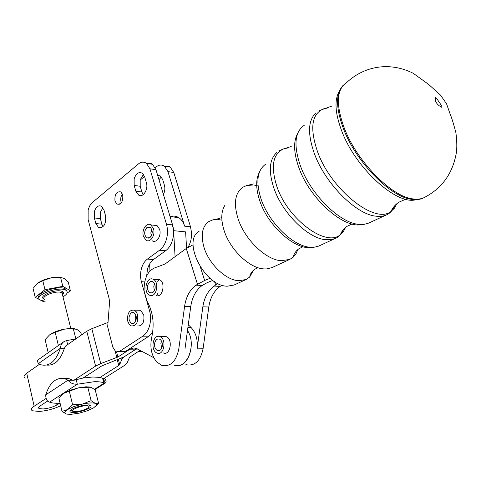 <?xml version="1.0" encoding="UTF-8"?>
<svg xmlns="http://www.w3.org/2000/svg" width="481" height="481" viewBox="0 0 481 481"><rect width="100%" height="100%" fill="white"/><g stroke="black" fill="none" stroke-linecap="round" stroke-linejoin="round"><path stroke-width="0.72" d="M254.72 185.227L258.038 185.967M297.859 249.543L296.001 253.794L293.26 257.131L289.79 259.403L281.313 260.714C266.047 260.035 244.787 239.634 238.089 218.801C233.405 203.415 234.993 192.893 242.851 187.223L246.675 185.546L252.796 185.005M218.687 219.583L221.909 220.208M253.517 270.184L249.699 277.014L246.086 279.503L238.949 280.724C226.208 280.423 209.163 264.376 204.088 247.601C200.547 235.197 202.098 226.533 208.742 221.615L212.812 219.877L217.244 219.468M289.79 259.403L271.909 267.628L266.528 268.927L263.961 268.909C249.693 268.404 230.152 249.795 224.14 230.615C220.725 219.697 221.05 211.141 225.108 204.966M246.086 279.503L234.109 285.011L227.375 286.189C204.593 286.55 181.523 240.41 199.381 231.048M81.746 405.609C74.26 407.533 70.322 409.517 69.943 411.562C70.821 412.83 74.086 412.89 79.732 411.73C90.392 408.64 93.518 406.337 89.123 404.828L81.746 405.609M70.899 409.932L72.463 410.798M91.131 400.685L95.226 403.367C92.605 402.591 88.276 402.844 82.233 404.13L73.996 406.535L67.611 409.523L72.601 404.792L82.233 404.13L91.131 400.685L87.807 387.259L78.271 387.884L63.751 393.296L70.082 390.271L78.271 387.884L85.859 386.808L90.29 387.043M66.787 414.123L70.797 414.363L79.269 413.143L87.265 410.804L93.554 407.9L96.392 405.387L96.441 404.202L95.226 403.367L98.569 403.27L95.262 390.061L91.228 387.307L87.807 387.259M81.463 334.968L80.832 332.449L76.78 329.305L69.998 328.625L63.961 329.22L69.396 328.481L74.832 328.691M153.692 225.21L157.053 225.565L159.626 229.353C161.73 235.642 156.463 243.717 152.23 240.795M143.428 236.339L146.098 240.247C150.325 243.182 155.591 235.059 153.493 228.734L150.926 224.928C146.651 221.855 141.354 230.008 143.428 236.339M151.858 229.539L150.836 232.786L151.214 236.171M146.958 227.453L150.162 227.206C152.988 230.489 152.91 233.982 149.916 237.68L146.783 237.933C143.915 234.692 143.975 231.199 146.958 227.453M137.626 310.215L140.458 310.287L143.753 314.784C144.571 322.498 142.43 326.232 137.338 325.98M127.778 321.308L129.124 324.218L131.169 325.92C136.261 326.172 138.396 322.414 137.584 314.652L136.267 311.826L134.295 310.137C129.161 309.782 126.984 313.51 127.778 321.308M135.84 314.893L135.155 318.043L135.708 321.218M131.223 312.764L133.79 312.488C137.073 315.752 137.175 319.342 134.091 323.262L131.602 323.539C128.277 320.316 128.15 316.726 131.223 312.764M157.143 279.287L159.632 279.683C165.945 282.551 162.614 298.118 156.241 295.611M149.988 295.37C156.355 297.889 159.692 282.233 153.385 279.347L152.657 279.046C146.212 276.683 143.073 292.412 149.429 295.142L149.988 295.37M154.611 283.91L153.794 286.339L154.281 290.813M147.589 286.045C148.509 282.335 150.228 280.886 152.748 281.704C154.654 282.978 155.435 285.209 155.092 288.39C154.173 292.069 152.471 293.524 149.982 292.755C148.04 291.492 147.24 289.255 147.589 286.045M163.432 336.592L166.306 336.676C173.274 339.189 170.238 356.036 163.384 352.964M157.095 353.054C163.937 356.15 166.979 339.201 160.023 336.676L159.806 336.592C152.874 333.67 150.048 350.697 157.059 353.042L157.095 353.054M161.58 341.185L160.876 343.362L161.61 348.43M154.635 343.398C155.465 339.923 157.101 338.492 159.53 339.117C161.724 340.386 162.644 342.773 162.295 346.272C161.472 349.717 159.854 351.148 157.455 350.571C155.231 349.32 154.287 346.933 154.635 343.398M103.283 378.89L104.894 378.83C106.331 380.832 106.475 382.227 105.333 383.014L103.74 382.864C101.659 381.962 98.401 381.589 93.957 381.746L77.309 384.229C73.28 384.367 70.184 383.026 68.013 380.2L73.924 380.249L83.093 378.03L101.731 365.933L123.972 356.908L136.057 349.134L129.99 349.2L117.911 357.022L100.739 363.594L95.593 366.089L73.924 380.249M94.408 389.315L104.263 383.123L103.072 378.445L100.06 377.423L92.767 377.002L83.093 378.03M188.029 247.318C190.602 242.941 191.763 237.999 191.51 232.479L190.506 226.779L173.791 172.505L170.274 167.16L168.915 166.408L164.821 166.288M210.113 278.295L204.641 280.465L196.02 285.167C189.869 289.706 186.063 296.747 184.596 306.289L178.788 349.062C176.07 361.712 170.346 367.129 161.622 365.307L156.686 361.892C151.407 355.393 149.741 347.282 151.689 337.566C154.563 324.164 153.096 312.193 147.3 301.659L144.066 290.957C143.969 277.248 148.503 269.21 157.66 266.847L165.175 263.919L186.267 248.491L193.109 244.781M153.806 357.738L136.448 348.412L133.694 347.967L129.99 349.2M46.098 398.43L34.151 406.241C31.163 408.273 30.604 409.788 32.474 410.792L39.22 411.453C46.91 410.78 54.064 408.874 60.684 405.748M47.643 401.046L40.182 405.892C38.408 407.088 38.071 407.984 39.177 408.579L43.086 408.964C48.467 408.447 53.084 407.1 56.95 404.918L59.632 403.21M122.414 193.927C120.809 196.266 120.34 198.906 121.014 201.84L121.332 202.741M122.715 194.781C123.214 201.539 121.284 204.629 116.937 204.052L114.983 201.1C114.496 194.324 116.444 191.252 120.821 191.889L122.715 194.781M103.992 210.083L101.449 206.229C98.316 204.984 95.953 206.8 94.366 211.664L94.354 217.953L100.361 218.584L101.876 224.176L95.863 223.575L98.665 227.633C103.932 227.976 106.223 224.014 105.537 215.741L103.992 210.083M100.361 218.584L100.373 212.325L102.916 207.666M144.667 176.846L142.322 173.226C138.756 171.555 136.033 173.437 134.151 178.884L134.163 185.425L140.211 186.267L141.889 192.021L135.834 191.216L138.919 195.322C143.338 197.709 148.509 189.027 146.38 182.672L144.667 176.846M140.211 186.267L140.193 179.762L143.476 174.375M143.182 194.649L141.889 192.021M103.036 226.731L101.876 224.176M151.226 310.9L149.573 310.858C150.872 315.716 150.89 320.629 149.621 325.595C148.244 330.495 145.977 334.018 142.815 336.171L119.432 351.425L116.348 351.839L115.536 351.431L112.807 347.12L107.678 326.821L109.506 302.844L109.175 298.833L88.119 219.522L88.143 209.914L89.55 206.121L91.606 203.138L138.36 163.979C140.578 162.175 142.821 161.706 145.088 162.566L146.434 163.33L149.928 168.777L166.456 224.224C167.797 228.962 167.827 233.88 166.528 238.979C165.121 244.017 162.794 247.763 159.548 250.222L165.662 250.721C168.909 248.28 171.242 244.552 172.649 239.544C173.942 234.475 173.912 229.587 172.559 224.874L155.982 169.727L152.483 164.304L151.13 163.54L147.054 163.432M146.657 275.926L147.481 269.216C148.671 264.887 150.679 261.658 153.493 259.536L147.384 259.091C144.571 261.231 142.562 264.478 141.372 268.831C140.266 273.232 140.278 277.543 141.408 281.764L144.637 281.926M118.699 351.803L125.565 351.346L148.966 336.171L152.651 332.527M163.402 194.408C164.905 191.444 165.242 188.39 164.406 185.251L162.674 179.515L160.317 175.944L157.642 175.246M158.995 179.732L161.382 176.96M155.219 167.737L156.325 166.829C158.55 165.067 160.798 164.616 163.065 165.47L164.424 166.222L167.935 171.591L184.602 226.154C183.363 222.228 181.403 219.378 178.734 217.61C176.19 216.023 173.521 215.722 170.725 216.697M138.221 351.545L142.49 351.599M63.005 296.873C67.232 294.288 68.266 292.129 66.113 290.41L65.885 290.271C58.953 285.672 32.534 295.749 40.127 300.048L45.16 301.262M66.913 291.161L65.56 288.967C59.355 284.728 34.794 293.109 39.039 297.998M73.238 411.459C68.32 410.203 84.229 404.335 88.245 405.934L88.943 406.475C89.917 408.279 78.83 412.163 74.248 411.634L73.238 411.459M88.979 406.427L89.905 404.924M38.486 282.636C41.871 280.405 46.176 278.782 51.407 277.765L54.467 277.327L61.033 277.405M44.432 301.22L43.146 301.467L41.859 300.799M39.628 299.639L35.173 297.324L33.069 288.384L37.602 283.285L42.797 280.663L44.961 289.682L62.807 286.357L70.376 290.704L68.17 281.872L64.099 278.409L60.588 277.399L54.593 277.357L51.407 277.765L42.797 280.663M70.376 290.704L66.997 293.266M35.173 297.324L44.961 289.682M62.807 286.357L60.588 277.399M144.54 176.461L140.115 180.08M122.601 194.402L121.645 195.184M221.988 285.173L220.19 286.381C214.039 290.807 210.245 297.685 208.796 307.004L203.072 348.779C200.379 361.147 194.655 366.438 185.9 364.664M105.802 220.737L105.423 215.308M149.573 310.858L141.408 281.764M147.384 259.091L159.548 250.222M165.662 250.721L153.493 259.536M135.834 191.216L134.163 185.425M95.863 223.575L94.354 217.953M100.06 377.423L118.753 365.5L119.739 364.544L121.994 358.88L124.008 356.908L136.099 349.134L137.903 349.11M25.162 378.138C23.28 376.978 23.797 375.33 26.72 373.196L39.634 364.177M140.133 350.324L129.491 357.293L127.122 362.975L124.645 365.344L103.199 378.944M46.687 365.085C54.527 365.819 60.432 360.197 64.412 348.232L65.614 346.037L86.778 331.253L91.829 328.691L107.864 322.517M177.483 365.578C189.165 366.143 195.965 342.664 187.494 330.513M188.281 324.711L191.167 327.597C196.026 332.936 197.998 340.019 197.096 348.851L202.844 306.83C204.293 297.45 208.093 290.536 214.243 286.081L217.568 283.333M187.482 330.567C197.216 344.546 186.64 370.725 173.845 364.983M178.788 349.062L184.975 348.99L190.765 306.475C192.226 296.987 196.032 289.989 202.182 285.474L207.191 282.654L212.83 280.417M175.078 256.68L173.599 230.67L172.198 223.665M149.597 264.003L149.964 270.941M173.599 230.67L185.612 231.884L186.574 248.274M104.088 378.379L104.894 378.83M63.252 378.361L68.801 378.541L72.12 380.044M45.731 394.859L68.013 380.2L64.701 378.685C56.115 377.092 49.79 382.485 45.731 394.859C45.737 398.989 47.036 401.413 49.615 402.128C51.876 403.072 55.363 403.427 60.083 403.186M76.136 379.437L77.309 384.229L49.615 402.128M62.344 394.336L63.751 393.296L58.868 398.027L62.025 411.423L67.611 409.523C64.346 411.67 63.913 413.161 66.324 414.003L62.025 411.423M64.412 348.232L60.335 348.274C60.606 345.322 61.875 343.061 64.141 341.48L66.661 340.566L67.647 344.618M38.51 363.546L41.42 364.893C49.717 366.576 56.018 361.033 60.335 348.274L38.51 363.546C37.29 361.718 37.241 360.413 38.378 359.638L63.432 341.985M66.661 340.566L75.709 338.985M55.207 332.347L49.826 334.692C53.301 332.299 58.015 330.477 63.961 329.22L55.207 332.347L58.303 345.244L58.766 345.268M73.304 328.733L75.824 338.901M49.519 334.92L45.124 339.628L48.136 352.411L48.858 352.254M57.708 346.013L58.303 345.244M72.601 404.792L69.354 391.275M98.569 403.27L95.533 406.457M158.291 295.677L157.131 293.29M157.684 281.704L159.067 279.437M345.598 227.363L343.44 231.463L340.41 234.602C326.358 247.661 287.933 219.54 276.918 186.628C270.454 166.222 272.823 153.583 284.024 148.713L288.353 147.865M396.885 203.667L394.462 208.153L391.011 211.442C375.384 224.717 331.451 190.314 317.694 152.116C309.668 128.824 311.472 114.442 323.112 108.971L327.681 107.96M317.171 246.627L319.174 245.887L314.851 247.132L309.902 247.21C293.091 246.206 269.017 222.793 261.141 199.266C255.633 181.92 257.167 170.214 265.734 164.153M259.361 172.306C255.639 179.365 255.808 188.949 259.866 201.058C268.302 226.623 296.104 250.841 312.121 247.336L313.624 247.264M276.659 152.633C269.258 159.506 268.362 171.428 273.978 188.396C282.533 213.402 308.159 238.51 325.763 239.718L330.94 239.676L335.449 238.402C339.159 236.664 341.823 233.688 343.434 229.461M368.272 223.286L363.997 224.374L358.387 224.308C339.273 222.625 310.473 193.981 300.451 165.969C293.428 145.364 294.715 131.794 304.305 125.27M297.613 133.586C293.206 141.582 293.663 153.036 298.984 167.953C309.95 199.068 344.059 229.142 361.868 224.519M315.975 112.885C307.93 120.382 307.449 134.103 314.532 154.04C325.366 183.628 355.832 214.171 375.679 216.143C379.834 216.715 383.429 216.312 386.471 214.929C390.175 213.203 392.845 210.227 394.474 206M423.088 198.094L422.805 198.226C419.624 199.669 415.812 200.03 411.357 199.296C390.151 196.681 356.271 162.133 343.681 129.341C335.63 107.852 335.534 93.098 343.404 85.071M339.291 91.318C334.169 100.048 335.059 113.468 341.961 131.578C356.036 168.783 397.072 205.603 416.107 199.663M424.158 197.589L423.803 197.757C420.616 199.206 416.799 199.561 412.337 198.827C391.095 196.188 357.13 161.532 344.486 128.661C335.618 104.533 336.417 89.099 346.879 82.353C364.033 66.378 389.273 61.237 413.269 73.316L428.619 84.397L440.578 95.19L446.554 103.788L449.994 113.69C451.533 117.196 453.505 123.569 455.922 132.822C456.896 140.422 457.07 146.891 456.445 152.23C452.886 173.37 442.003 188.546 423.803 197.757L422.096 198.527M56.566 403.252L56.95 404.918M149.928 168.777L155.982 169.727M125.565 351.346L119.432 351.425M167.935 171.591L173.791 172.505M141.636 351.136L138.805 351.172M44.703 299.344C39.652 296.488 57.191 289.79 61.857 292.815L62.536 294.967M62.626 294.793C63.835 293.464 63.787 292.4 62.494 291.612C57.155 288.167 37.404 296.013 43.909 298.966L44.547 299.236M190.506 226.779L184.602 226.154M142.815 336.171L148.966 336.171M172.559 224.874L166.456 224.224M121.783 358.092L121.994 358.88M118.398 359.451L119.739 364.544M117.28 359.872L118.753 365.5M26.72 373.196L34.151 406.241M91.829 328.691L100.739 363.594M86.778 331.253L95.593 366.089M107.702 322.583L107.822 323.04M115.206 351.19L116.865 357.527M116.57 351.912L117.911 357.022M203.072 348.779L197.096 348.851M191.167 327.597L187.891 327.567M184.596 306.289L190.765 306.475M196.02 285.167L202.182 285.474M200.439 267.202L204.641 280.465M197.45 284.181L186.267 248.491M214.544 281.589L215.68 285.113M208.796 307.004L202.844 306.83M220.19 286.381L214.243 286.081M103.409 379.768L103.012 380.02M319.174 245.887L336.598 237.806L340.41 234.602C341.618 231.301 343.771 228.571 346.873 226.413L352.05 224.002M368.825 223.046L387.536 214.382L391.011 211.442C392.64 207.714 395.238 204.647 398.803 202.248L405.639 199.224M331.451 106.205L318.933 110.774M291.233 146.531L284.024 148.713L279.431 150.649M254.022 183.838L246.675 185.546M219.468 218.47L212.812 219.877M257.918 267.683L254.551 269.372C251.761 271.458 250.144 274.008 249.699 277.014M303.048 246.723L298.941 248.713C295.839 250.974 293.945 253.782 293.26 257.131M435.371 100.445C436.273 103.313 438.335 105.561 441.558 107.197C441.666 106.914 442.923 107.347 439.231 102.237C436.934 98.659 435.606 97.186 435.239 97.823L435.371 100.445M70.917 409.992L69.943 411.562M69.396 328.481L69.998 328.625M159.632 279.683L153.385 279.347M166.306 336.676L160.023 336.676M103.74 382.864L102.543 378.174M86.52 387.199L86.418 386.79M119.27 204.329L116.937 204.052M141.727 195.442L138.33 194.997M101.269 227.826L98.539 227.561M146.434 163.33L152.483 164.304M164.424 166.222L170.274 167.16M62.458 294.661C62.939 293.133 62.795 292.556 62.031 292.917L70.791 328.415M88.943 406.475L89.899 404.918M66.113 290.41L65.789 289.105M38.829 407.046L39.177 408.579M170.082 216.624L178.734 217.61M64.701 378.685L68.801 378.541M71.242 380.08L72.511 380.014M94.787 389.64L105.333 383.014M103.295 379.323L104.792 381.541L103.692 380.892M159.548 350.547L157.455 350.571M152.188 292.845L149.982 292.755M133.526 323.563L131.602 323.539M140.458 310.287L134.295 310.137M149.08 238.143L146.783 237.933M157.053 225.565L150.926 224.928M85.859 386.808L87.518 387.241M96.392 405.387L98.088 403.848M220.983 217.442L221.777 216.751"/></g></svg>
